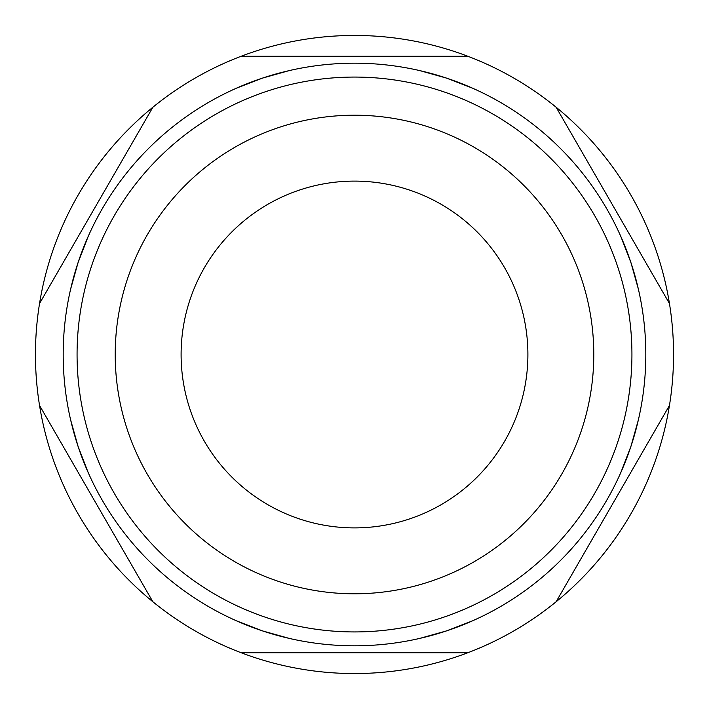 <?xml version="1.0" encoding="UTF-8"?>
<svg xmlns="http://www.w3.org/2000/svg" width="709" height="709" viewBox="0 0 709 709"><rect width="100%" height="100%" fill="white"/><g stroke="black" fill="none" stroke-linecap="round" stroke-linejoin="round"><path stroke-width="1.06" d="M227.678 616.75A291.31 291.31 0 0 0 236.593 620.88L262.525 630.904L289.299 638.419A291.31 291.31 0 0 0 419.701 638.419L426.853 636.682A291.31 291.31 0 0 0 636.682 426.853L638.419 419.701A291.31 291.31 0 0 0 638.419 289.299L636.682 282.147A291.31 291.31 0 0 0 426.853 72.318L419.701 70.581A291.31 291.31 0 0 0 289.299 70.581L282.147 72.318A291.31 291.31 0 0 0 72.318 282.147L70.581 289.299A291.31 291.31 0 0 0 70.581 419.701L72.318 426.853A291.31 291.31 0 0 0 282.147 636.682L289.299 638.419A291.31 291.31 0 0 0 419.701 638.419L446.475 630.904L472.407 620.88A291.31 291.31 0 0 0 481.322 616.75M92.25 227.678A291.31 291.31 0 0 0 88.12 236.593L78.096 262.525L70.581 289.299A291.31 291.31 0 0 0 70.581 419.701L78.096 446.475L88.12 472.407A291.31 291.31 0 0 0 92.25 481.322M616.75 481.322A291.31 291.31 0 0 0 620.88 472.407L630.904 446.475L638.419 419.701A291.31 291.31 0 0 0 638.419 289.299L630.904 262.525L620.88 236.593A291.31 291.31 0 0 0 616.75 227.678M481.322 92.25A291.31 291.31 0 0 0 472.407 88.12L446.475 78.096L419.701 70.581A291.31 291.31 0 0 0 289.299 70.581L262.525 78.096L236.593 88.12A291.31 291.31 0 0 0 227.678 92.25M115.212 354.5A239.287 239.287 0 0 0 474.144 561.732A239.287 239.287 0 0 0 474.144 147.268A239.287 239.287 0 0 0 115.212 354.5M181.105 354.5A173.395 173.395 0 0 0 354.5 527.895A173.395 173.395 0 0 0 527.895 354.5A173.395 173.395 0 0 0 354.5 181.105A173.395 173.395 0 0 0 181.105 354.5M241.166 56.259L467.834 56.259A319.05 319.05 0 0 0 39.544 303.532L152.878 107.227M39.544 303.532A319.05 319.05 0 0 0 152.878 601.773L39.544 405.468M152.878 601.773A319.05 319.05 0 0 0 467.834 652.741L241.166 652.741M467.834 652.741A319.05 319.05 0 0 0 669.456 405.468L556.122 601.773M669.456 405.468A319.05 319.05 0 0 0 556.122 107.227L669.456 303.532M556.122 107.227A319.05 319.05 0 0 0 467.834 56.259M70.581 289.299A291.31 291.31 0 0 0 70.581 419.701M638.419 419.701A291.31 291.31 0 0 0 638.419 289.299M419.701 70.581A291.31 291.31 0 0 0 289.299 70.581M289.299 638.419A291.31 291.31 0 0 0 419.701 638.419M77.068 354.5A277.432 277.432 0 0 0 493.216 594.762A277.432 277.432 0 0 0 493.216 114.238A277.432 277.432 0 0 0 77.068 354.5"/></g></svg>
